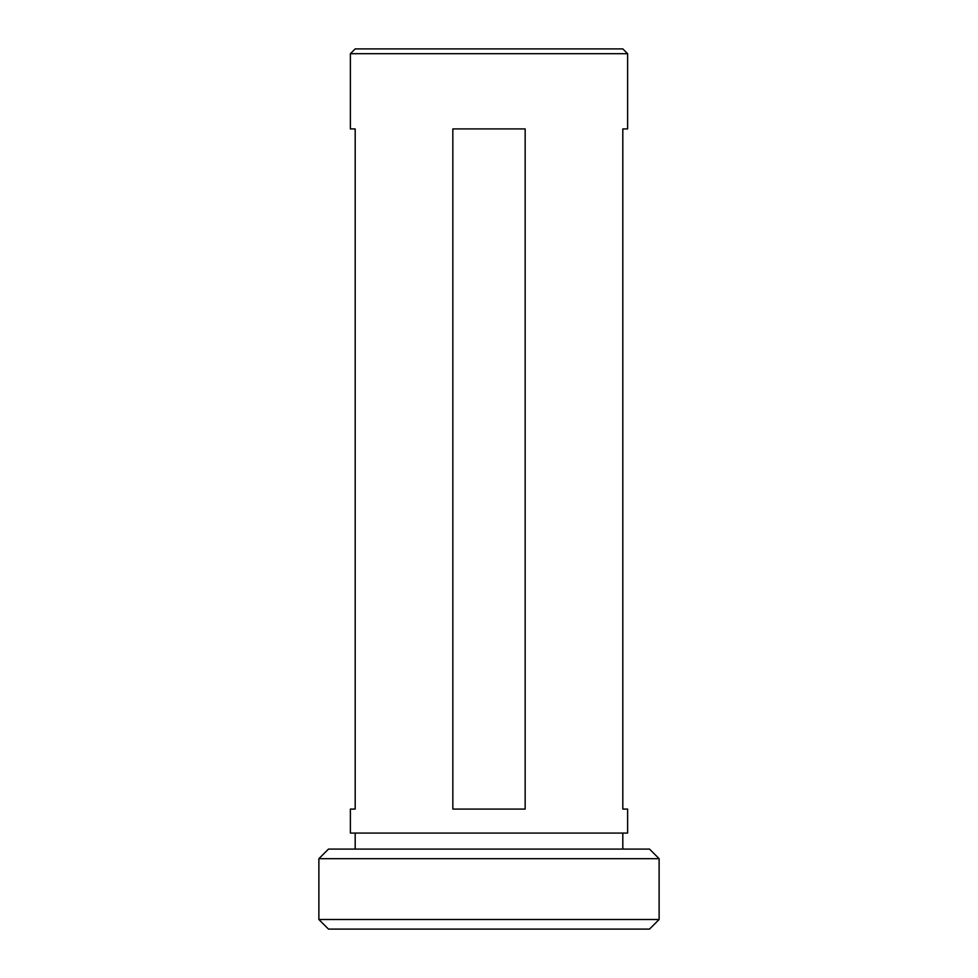 <?xml version="1.0" encoding="UTF-8"?>
<svg xmlns="http://www.w3.org/2000/svg" width="978" height="978" viewBox="0 0 978 978"><rect width="100%" height="100%" fill="white"/><g stroke="black" fill="none" stroke-linecap="round" stroke-linejoin="round"><path stroke-width="1.47" d="M318.877 858.684L328.486 849.087L649.514 849.087L659.123 858.684L318.877 858.684L318.877 919.503L659.123 919.503L649.514 929.1L328.486 929.1L318.877 919.503M659.123 858.684L659.123 919.503M355.185 833.073L355.185 849.087M622.815 833.073L622.815 849.087M452.838 809.075L452.838 128.913L525.162 128.913L525.162 809.075L452.838 809.075M627.619 53.704L350.381 53.704L350.381 128.913L355.185 128.913L355.185 809.075L350.381 809.075L350.381 833.073L627.619 833.073L627.619 809.075L622.815 809.075L622.815 128.913L627.619 128.913L627.619 53.704L622.815 48.9L355.185 48.9L350.381 53.704"/></g></svg>
